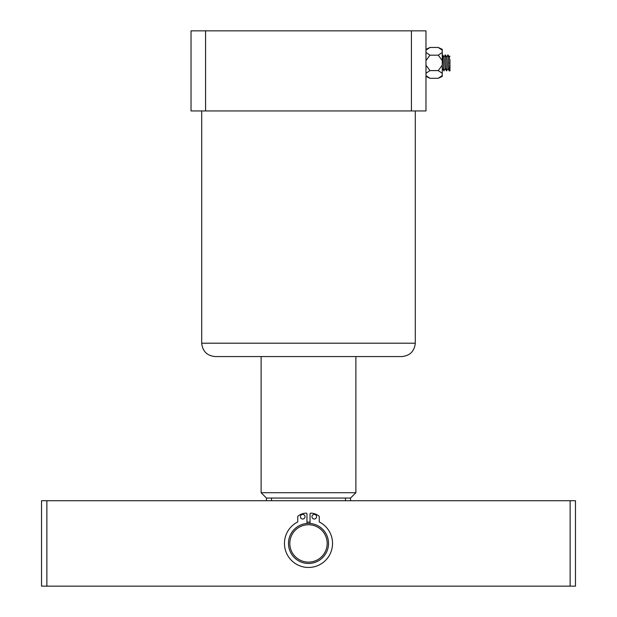 <?xml version="1.0" encoding="UTF-8"?>
<svg xmlns="http://www.w3.org/2000/svg" width="617" height="617" viewBox="0 0 617 617"><rect width="100%" height="100%" fill="white"/><g stroke="black" fill="none" stroke-linecap="round" stroke-linejoin="round"><path stroke-width="0.93" d="M411.423 110.944L411.423 30.85L425.969 30.85L425.969 110.944L191.031 110.944L191.031 30.85L205.577 30.85L205.577 110.944M309.125 356.557L401.937 356.557C409.997 355.693 414.447 351.25 415.287 343.206L201.713 343.206C202.553 351.25 207.003 355.693 215.063 356.557L309.125 356.557M411.423 30.85L205.577 30.85M345.474 500.719L345.474 498.05L350.549 498.05L355.886 492.713L261.114 492.713L261.114 356.557L215.063 356.557M261.114 356.557L300.494 356.557M316.506 356.557L355.886 356.557L355.886 492.713M570.131 586.15L575.468 586.15L575.468 500.719L570.131 500.719L570.131 586.15L41.532 586.15L41.532 500.719L570.131 500.719M306.95 522.136A21.356 21.356 0 0 1 310.05 522.136M46.869 500.719L46.869 586.15M449.261 70.893L447.927 54.874L448.675 62.888L449.97 62.888L449.97 70.893L449.261 70.893M442.25 55.422L442.582 54.874L442.721 55.268L443.885 70.862L445.351 68.603M442.582 54.874L444.001 70.893M443.908 57.165L445.258 54.874L446.554 70.862L448.019 68.61M445.258 54.874L446.669 70.893M449.924 62.888L449.97 59.857M449.97 56.162L449.245 57.165M449.97 62.109L449.353 57.165L448.042 54.913M449.222 70.862L447.911 68.61L446.685 57.165L445.374 54.913M446.554 70.862L445.243 68.603L444.016 57.165L442.705 54.913M443.885 70.862L442.574 68.61L442.25 66.559M449.97 60.574L449.97 61.777M449.97 62.888L448.675 62.888M425.969 52.476L429.972 55.183L425.969 60.582M438.247 47.47L442.25 49.337L442.25 50.17L438.247 47.47L429.972 47.47L425.969 50.17M425.969 75.598L429.972 78.297L438.247 78.297L442.25 75.598L442.25 76.431L438.247 78.297M425.969 65.194L429.972 70.593L425.969 73.292M429.972 70.593L438.247 70.593L442.25 65.194L442.25 75.598M442.25 55.09L442.25 60.582L438.247 55.183L442.25 52.476L442.25 65.194M438.247 55.183L429.972 55.183M442.25 50.17L442.25 52.476M442.25 73.292L438.247 70.593M442.25 62.888L442.25 61.253M288.478 543.438A20.022 20.022 0 0 0 308.5 563.46A20.022 20.022 0 0 0 328.522 543.438A20.022 20.022 0 0 0 308.5 523.409A20.022 20.022 0 0 0 288.478 543.438M289.813 543.438A18.687 18.687 0 0 0 308.5 562.126A18.687 18.687 0 0 0 327.187 543.438A18.687 18.687 0 0 0 308.5 524.743A18.687 18.687 0 0 0 289.813 543.438M305.037 516.707A2.306 2.306 0 0 0 302.731 514.401A2.306 2.306 0 0 0 300.417 516.707A2.306 2.306 0 0 0 302.731 519.013A2.306 2.306 0 0 0 305.037 516.707M311.963 516.707A2.306 2.306 0 0 1 314.269 514.401A2.306 2.306 0 0 1 316.583 516.707A2.306 2.306 0 0 1 314.269 519.013A2.306 2.306 0 0 1 311.963 516.707M306.95 523.471L306.95 513.946A0.802 0.802 0 0 0 306.132 513.143A13.35 13.35 0 0 0 298.042 516.082A0.802 0.802 0 0 0 297.741 516.707L297.741 521.951A24.024 24.024 0 0 0 308.5 567.463A24.024 24.024 0 0 0 319.259 521.951L319.259 516.707A0.802 0.802 0 0 0 318.958 516.082A13.35 13.35 0 0 0 310.868 513.143A0.802 0.802 0 0 0 310.05 513.946L310.05 523.471M345.474 498.05L266.451 498.05L266.451 500.719M271.526 498.05L271.526 500.719M442.721 55.268L442.25 56.039M415.287 110.944L415.287 343.206M201.713 110.944L201.713 343.206M447.888 54.913L446.577 57.165M442.628 68.703L442.25 69.343M425.969 49.337L429.972 47.47M425.969 76.431L429.972 78.297M266.451 498.05L261.114 492.713M350.549 498.05L350.549 500.719"/></g></svg>
